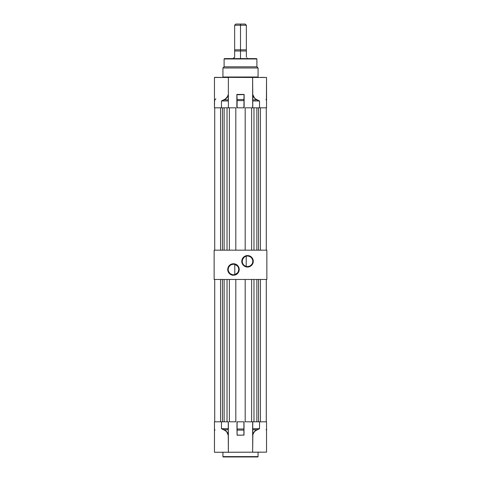 <?xml version="1.0" encoding="UTF-8"?>
<svg xmlns="http://www.w3.org/2000/svg" width="481" height="481" viewBox="0 0 481 481"><rect width="100%" height="100%" fill="white"/><g stroke="black" fill="none" stroke-linecap="round" stroke-linejoin="round"><path stroke-width="0.72" d="M247.529 267.039L247.529 266.57A5.273 5.273 0 0 0 252.802 261.297A5.273 5.273 0 0 0 247.529 256.024A5.273 5.273 0 0 0 242.256 261.297A5.273 5.273 0 0 0 247.529 266.57L247.529 267.039A5.742 5.742 0 0 1 241.787 261.297A5.742 5.742 0 0 1 247.529 255.555L247.529 256.024A5.273 5.273 0 0 1 252.802 261.297A5.273 5.273 0 0 1 247.529 266.57A5.273 5.273 0 0 1 242.256 261.297A5.273 5.273 0 0 1 247.529 256.024L247.529 255.555L246.41 255.664L243.47 257.239L242.226 259.097L241.787 261.297L242.755 264.484L245.334 266.6L248.647 266.925L251.587 265.356L253.162 262.416L252.832 259.097L250.721 256.523L247.529 255.555A5.742 5.742 0 0 1 253.271 261.297A5.742 5.742 0 0 1 247.529 267.039L247.529 266.57L249.549 266.167M233.471 264.225L233.471 263.756A5.742 5.742 0 0 1 239.213 269.498A5.742 5.742 0 0 1 233.471 275.24L235.666 274.801L237.53 273.557L238.774 271.693L239.213 269.498L238.245 266.306L235.666 264.195L232.353 263.865L229.413 265.44L227.838 268.374L228.168 271.693L230.279 274.272L232.353 275.126L233.471 275.24L233.471 274.771A5.273 5.273 0 0 0 238.744 269.498A5.273 5.273 0 0 0 233.471 264.225A5.273 5.273 0 0 0 228.198 269.498A5.273 5.273 0 0 0 233.471 274.771L233.471 275.24A5.742 5.742 0 0 1 227.729 269.498A5.742 5.742 0 0 1 233.471 263.756L233.471 264.225A5.273 5.273 0 0 1 238.744 269.498A5.273 5.273 0 0 1 233.471 274.771A5.273 5.273 0 0 1 228.198 269.498A5.273 5.273 0 0 1 233.471 264.225L231.451 264.628M245.605 266.203L244.931 265.885M242.346 260.335L242.256 261.297L242.604 259.409L244.15 257.251M214.141 279.455L266.859 279.455L266.859 250.168L266.859 279.455L214.141 279.455L214.141 250.168L266.859 250.168L214.141 250.168L214.141 279.455M242.346 262.265L242.256 261.297M246.212 256.193L246.212 266.402L246.212 256.193M236.069 274.086L234.788 274.603L234.788 264.394L237.404 265.987M235.395 264.586L234.788 264.394L234.788 274.603L237.41 272.998L238.396 271.386L238.744 269.492L238.654 270.46M230.543 265.115L229.088 266.57M228.601 267.478L228.301 268.47M228.198 269.498L228.301 270.526M228.601 271.512L229.744 273.226M230.543 273.881L232.443 274.669M250.457 265.68L251.912 264.225M252.399 263.311L252.699 262.325M252.802 261.297L252.699 260.269M252.399 259.277L251.256 257.569M250.457 256.914L248.557 256.126M223.28 456.95A0.349 0.349 0 0 1 222.925 456.601L222.925 452.266L222.925 456.601L258.075 456.601L222.925 456.601A0.349 0.349 0 0 0 223.28 456.95L257.72 456.95A0.349 0.349 0 0 0 258.075 456.601L258.075 452.266L258.075 456.601A0.349 0.349 0 0 1 257.72 456.95L223.358 456.95M214.941 430.104L214.46 428.998L214.46 452.266L228.361 452.266L228.361 435.6C227.826 432.828 226.341 430.898 223.905 429.816L223.948 429.737C226.07 430.633 227.501 432.227 228.247 434.511L228.361 452.266L266.54 452.146L214.46 452.266L214.49 429.317M228.361 435.545L228.247 421.801L228.247 429.737L228.247 428.691L221.464 428.691L221.464 421.801L221.464 428.691L223.948 429.737L228.247 429.737L228.247 434.511L226.617 431.601L223.948 429.737L228.247 429.737L228.361 435.6L226.852 432.07L225.517 430.735L221.464 428.691L223.905 429.816L221.464 428.691L228.361 428.691L228.361 421.801L214.46 421.801L214.46 428.998L214.965 430.188M266.095 429.816L266.119 429.737A1.521 1.521 0 0 0 266.438 429.238M266.54 421.801L252.639 421.801L252.639 435.545L252.639 421.801L245.184 421.801L245.184 279.455L245.184 421.801L251.629 421.801L251.629 279.455L251.629 421.801L252.753 421.801L252.753 429.737L257.094 429.816C254.659 430.898 253.174 432.828 252.639 435.6L252.753 434.511C253.499 432.227 254.93 430.633 257.052 429.737L259.536 428.691L257.094 429.816L259.536 428.691L252.753 428.691L259.536 428.691L255.483 430.735L254.148 432.07L252.85 434.644L252.639 452.146L252.753 429.737L257.052 429.737L254.383 431.601L252.753 434.511L252.753 421.801L259.536 421.801L259.536 428.691L259.536 421.801L266.54 421.801L266.54 452.146L252.669 452.23L266.54 452.146M244.017 421.801L236.983 421.801L236.983 428.998L236.983 421.801L243.897 421.801L243.897 428.998L237.103 428.998L237.103 421.801L237.103 435.131L243.897 435.131L237.103 435.215L243.897 435.131L243.897 430.104L237.103 430.104L243.897 430.104L243.897 428.998L236.983 428.998L237.103 435.215L243.993 435.089L244.017 421.801M228.361 428.691L228.361 421.801L214.46 421.801L214.46 428.998M266.432 429.28L266.54 428.691A1.521 1.521 0 0 1 266.51 428.968A1.521 1.521 0 0 0 266.54 428.691L266.534 428.691M244.017 435.004L243.897 428.998L244.017 435.004M252.639 428.691L252.639 435.545M256.902 66.811L256.902 58.965L224.098 58.965L224.098 66.811L256.902 66.811L258.075 67.983L222.925 67.983L222.925 77.008L258.075 77.008L258.075 67.983L258.075 77.008L258.423 77.357L258.075 77.008L222.925 77.008L222.577 77.357L222.925 77.008L222.925 67.983L224.098 66.811L256.902 66.811L258.075 67.983L222.925 67.983L224.098 66.811L224.098 58.965L256.902 58.965L256.902 66.811M252.639 95.268A5.976 5.976 0 0 0 252.717 94.871M266.42 100.036L266.54 77.477L266.54 100.625L266.029 99.435M223.942 99.91L226.617 98.04L228.247 95.112L228.247 99.91L223.942 99.91L221.464 100.956L228.247 100.956L228.247 99.91L223.899 99.826C225.998 98.93 227.405 97.33 228.132 95.034L228.247 95.112C227.507 97.415 226.07 99.014 223.942 99.91L221.464 100.956L223.942 99.91M252.639 94.354L252.639 77.477L266.54 77.477L252.639 77.477L252.753 95.112L254.383 98.04L257.058 99.91L252.753 99.91L252.645 94.336L252.753 100.956L259.536 100.956L257.058 99.91L252.753 99.91L252.868 95.034C253.595 97.33 255.002 98.93 257.101 99.826L259.536 100.956L257.058 99.91C254.93 99.014 253.493 97.415 252.753 95.112L252.639 107.816L252.753 100.956L252.639 107.816L259.536 107.816L259.536 100.956L252.753 100.956L252.753 107.816L266.54 107.816L266.54 100.625L266.059 99.519M215.897 98.755L214.562 100.403M236.983 99.603L236.983 107.816L236.983 100.625L237.103 107.816L237.103 100.625L243.897 100.625L243.897 99.519L237.103 99.519L237.103 100.625L244.017 100.625L244.017 99.603L244.017 107.816L244.017 100.625L243.897 107.816L237.103 107.816L244.017 107.816L244.047 94.595L236.983 94.745L236.868 94.426L237.103 99.519L243.897 99.519L244.132 94.426L236.868 94.426L236.983 99.603M214.568 100.361L214.46 107.816L214.46 100.956L214.875 99.91M214.46 107.816L221.464 107.816L221.464 100.956L225.318 99.056L227.489 96.591L228.361 94.312L228.361 77.477L214.46 77.477L214.46 107.816L228.361 107.816L228.361 94.342L228.247 100.956L221.464 100.956L221.464 107.816L229.371 107.816L229.371 250.168L229.371 107.816L235.816 107.816L229.371 107.816M214.46 77.477L228.361 77.477L228.361 107.816M236.868 107.816L236.868 94.426L244.132 94.426L244.132 107.816L244.132 94.426L236.868 94.426L236.868 107.816M252.639 100.956L252.639 99.988L252.639 100.956M252.639 99.988L252.639 94.342L254.467 97.956L255.682 99.056L259.536 100.956L259.536 107.816L266.54 107.816L266.54 100.625M228.361 77.477L214.58 77.357L228.361 77.477M228.361 99.988L228.361 94.36M252.639 77.477L228.247 77.357L252.639 77.477M260.708 77.357L266.54 77.477M256.553 58.61L224.447 58.61L224.098 58.965L224.447 58.61L256.553 58.61L256.902 58.965L256.553 58.61M214.724 107.816L214.724 250.168L214.724 107.816M252.639 107.816L245.184 107.816L245.184 250.168L245.184 107.816L251.629 107.816L251.629 250.168L251.629 107.816M266.276 250.168L266.276 107.816L266.276 250.168M258.55 250.168L258.55 107.816L258.55 250.168M260.431 107.816L260.431 250.168L260.431 107.816M253.974 107.816L253.974 250.168L253.974 107.816M235.816 250.168L235.816 107.816L235.816 250.168M227.026 250.168L227.026 107.816L227.026 250.168M220.569 250.168L220.569 107.816L220.569 250.168M222.45 107.816L222.45 250.168L222.45 107.816M224.128 107.816L224.128 250.168L224.128 107.816M256.872 250.168L256.872 107.816L256.872 250.168M240.5 25.222L246.356 25.222L240.5 25.222L240.5 50.998L246.356 50.998L246.356 49.826L240.5 49.826L246.356 49.826L246.356 50.998L240.5 50.998L240.5 49.826L234.644 49.826L240.5 49.826L240.5 25.222L234.644 25.222L240.5 25.222L240.5 24.05L240.5 25.222M245.184 24.05L240.5 24.05L245.184 24.05L246.356 25.222L246.356 49.826M234.644 50.998L246.356 50.998L246.356 57.323L246.356 50.998L240.5 50.998L240.5 58.61L240.5 50.998L234.644 50.998L240.5 50.998L234.644 50.998L234.644 49.826L234.644 57.323L233.471 58.027L234.644 57.323L234.644 50.998M235.816 24.05L240.5 24.05L235.816 24.05L234.644 25.222L234.644 49.826M214.724 279.455L214.724 421.801L214.724 279.455M235.816 421.801L229.371 421.801L229.371 279.455L229.371 421.801L235.816 421.801L235.816 279.455L235.816 421.801M266.276 421.801L266.276 279.455L266.276 421.801M258.55 421.801L258.55 279.455L258.55 421.801M260.431 279.455L260.431 421.801L260.431 279.455M253.974 279.455L253.974 421.801L253.974 279.455M227.026 421.801L227.026 279.455L227.026 421.801M220.569 421.801L220.569 279.455L220.569 421.801M222.45 279.455L222.45 421.801L222.45 279.455M224.128 279.455L224.128 421.801L224.128 279.455M256.872 421.801L256.872 279.455L256.872 421.801M247.529 58.027L247.529 58.61M233.471 58.61L233.471 58.027M233.471 274.771L233.471 275.24"/></g></svg>
